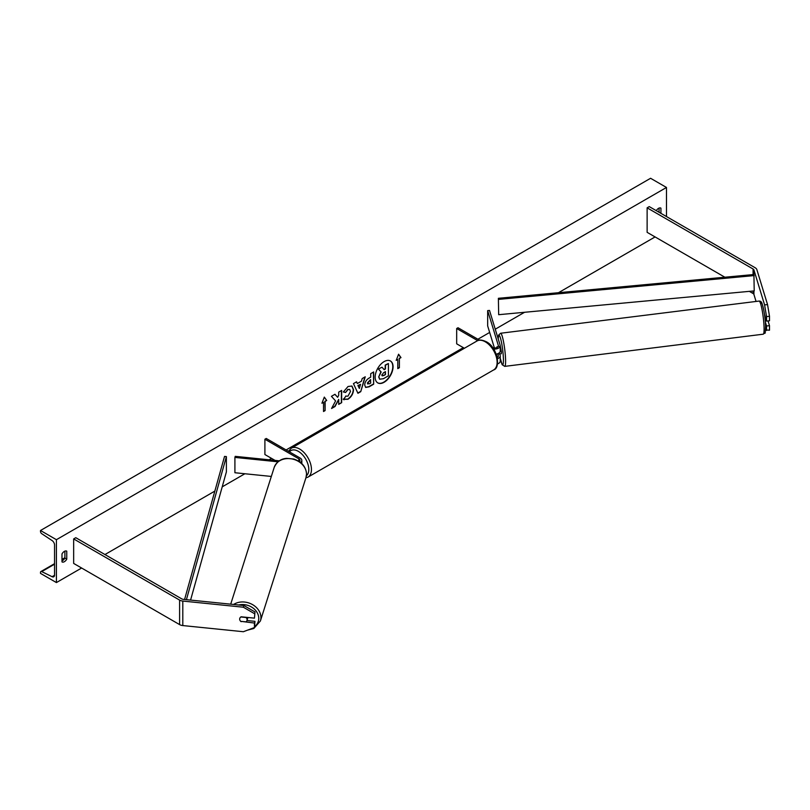<?xml version="1.0" encoding="UTF-8"?>
<svg xmlns="http://www.w3.org/2000/svg" width="810" height="810" viewBox="0 0 810 810"><rect width="100%" height="100%" fill="white"/><g stroke="black" fill="none" stroke-linecap="round" stroke-linejoin="round"><path stroke-width="1.21" d="M756.054 301.452L753.918 294.425A2.997 1.731 0 0 0 753.077 293.503L749.361 291.357M765.582 329.943L769.5 330.186L769.5 325.691L768.052 320.932M765.399 322.238L766.543 325.984L766.543 330.49M764.498 314.401L766.543 321.084L769.5 320.79L769.5 316.295L766.543 316.589L766.543 321.084M766.543 316.589L764.589 304.884L753.918 269.922A2.997 1.731 0 0 0 753.077 269.001L647.129 207.836L647.129 232.338L724.879 277.223M764.589 304.884L767.546 304.59L756.864 269.629A6.004 3.463 0 0 0 755.203 267.776L649.255 206.611L647.129 207.836M766.543 325.984L769.5 325.691M767.546 304.59L769.5 316.295M241.147 621.695A3.746 3.017 17 0 1 239.669 619.093A3.746 3.017 17 0 1 239.78 618.374A3.746 3.017 17 0 1 241.147 616.795L254.451 618.151L254.968 611.945L243.891 605.515L183.333 599.349A2.997 1.731 180 0 1 181.734 598.874L75.775 537.698L73.659 538.923L73.659 563.426L179.607 624.601A6.004 3.463 180 0 0 182.807 625.563L243.364 631.719L254.451 627.547L254.451 623.052L241.248 621.381M254.968 611.945L254.451 618.151M254.451 627.547L254.968 621.341L246.969 620.531M243.891 605.515L243.364 607.216L182.807 601.06A6.004 3.463 180 0 1 179.607 600.099L73.659 538.923M254.968 621.341L254.451 623.052M243.364 607.216L254.451 613.656M271.32 476.442L234.91 472.736L234.91 457.417L278.022 461.811M299.295 461.589A3.746 2.167 180 0 0 299.953 460.363A3.746 2.167 180 0 0 298.85 458.835L264.9 439.233L266.227 438.463L300.176 458.065A5.629 3.25 180 0 1 301.826 460.363A5.629 3.25 180 0 1 300.5 462.459M279.318 460.839L235.234 456.354L234.91 457.417M264.9 439.233L264.9 454.542L275.066 460.414M497.289 347.328L497.107 346.731A3.746 0.537 -95.8 0 0 497.036 346.791L496.844 347.551M493.604 349.009A5.629 3.25 0 0 0 500.236 345.809A5.629 3.25 0 0 0 500.155 345.252L489.513 310.433L487.671 310.615L487.671 325.934L494.404 347.976M497.451 358.729A5.629 3.25 180 0 0 500.236 355.924A5.629 3.25 180 0 0 500.155 355.357L499.709 353.909M496.206 354.132A5.629 3.25 0 0 0 500.236 351.024L500.236 345.809M492.672 347.662A3.746 2.167 0 0 0 496.449 347.703A3.746 2.167 0 0 0 498.363 345.809A3.746 2.167 0 0 0 498.302 345.435L487.671 310.615M497.289 357.433L496.277 354.122M497.745 353.717L498.302 355.539A3.746 2.167 180 0 1 498.363 355.924A3.746 2.167 180 0 1 497.218 357.473M497.482 363.923A5.629 3.25 0 0 0 500.236 361.128L500.236 355.924M479.479 340.139L458.004 327.746L456.678 328.506L456.678 343.825L464.393 348.27M456.678 328.506L477.697 340.645M766.432 320.709L765.278 320.851M500.094 353.859L501.289 353.767L501.471 352.178L500.357 346.315L499.254 346.457M500.175 353.899L498.039 354.112L498.14 353.545M496.965 346.801L497.148 347.409M377.652 382.816A12.656 7.3 120 0 0 383.839 382.117A12.656 7.3 120 0 0 392.07 371.091A12.656 7.3 120 0 0 390.298 360.906M384.112 382.269A12.656 7.3 120 0 0 392.374 371.122A12.656 7.3 120 0 0 390.43 360.976A12.656 7.3 120 0 0 384.112 361.604A12.656 7.3 120 0 0 375.84 372.752A12.656 7.3 120 0 0 377.784 382.897A12.656 7.3 120 0 0 384.112 382.269M56.416 539.693L56.416 582.572L40.5 573.379L40.5 572.427A1.873 1.083 60 0 1 40.885 571.566A1.873 1.083 60 0 1 41.725 571.607L52.103 576.7A3.746 2.167 -120 0 0 53.784 576.781A3.746 2.167 -120 0 0 54.553 575.07L54.553 545.049A3.746 2.167 -120 0 0 52.103 540.574L41.725 533.689A1.873 1.083 60 0 1 40.5 531.451L40.5 530.499L56.416 539.693L666.488 187.464L666.488 216.564M56.416 582.572L81.618 568.023M104.956 554.546L214.842 491.103M222.203 486.85L244.893 473.749M269.062 459.796L271.532 458.369M286.122 449.945L463.31 347.652M477.9 339.228L489.655 332.444M495.254 329.204L524.576 312.275M558.465 292.714L655.087 236.925M345.647 396.08L347.966 396.171L350.497 391.473L349.677 389.448L347.966 389.63L345.576 392.496L343.359 391.959L348.057 386.481L351.955 386.056L353.535 389.691C353.271 393.751 351.408 396.951 347.935 399.289L343.44 399.33L345.87 396.252M344.048 399.806L343.44 399.33M364.702 385.064L364.702 385.023C364.905 381.996 366.424 379.647 369.259 377.986L370.717 377.146L370.717 373.643L373.663 371.942L373.663 384.193L369.107 386.815L365.675 387.433L364.702 385.064M335.593 400.909L331.574 408.493L335.057 406.478L338.712 399.401L338.712 404.372L341.648 402.671L341.648 390.42L338.712 392.121L338.712 395.29L337.638 397.295L334.965 394.278L331.432 396.323L335.593 400.909M660.919 213.344L660.919 208.14A4.688 2.703 120 0 0 660.879 208.109A4.688 2.703 120 0 0 658.53 208.342A4.688 2.703 120 0 0 656.282 210.671M66.764 551.175L66.764 559.143A4.688 2.703 -60 0 1 62.026 561.917A4.688 2.703 -60 0 1 61.985 561.897L61.985 553.929A4.688 2.703 -60 0 1 64.375 551.377A4.688 2.703 -60 0 1 66.714 551.154A4.688 2.703 -60 0 1 66.764 551.175L66.673 551.124M399.381 358.526L400.98 357.605L398.591 354.213L396.201 360.359L397.791 359.438L397.791 368.631L399.381 367.71L399.381 358.526L399.381 367.71M321.934 403.238L324.314 397.092L326.703 400.484L325.114 401.406L325.114 410.589L323.524 411.51L323.524 402.327L321.934 403.238M357.342 383.535L361.452 381.166L362.202 378.553L365.239 376.802L360.744 391.665L357.929 393.285L353.443 383.616L356.572 381.804L357.342 383.535L356.42 381.895M659.067 212.271L659.067 208.089M64.901 551.124L64.901 558.07A4.688 2.703 -60 0 1 61.985 560.874M40.5 530.499L650.582 178.281L666.488 187.464M64.901 558.07L66.764 559.143M378.705 376.913L380.892 371.841L378.361 369.026L382.026 367.214L384.173 369.694L385.459 368.955L385.459 365.229L388.405 363.528L388.405 375.81L383.383 378.716L379.627 379.212L378.705 376.913L381.166 371.992L378.624 369.178M382.026 367.214L378.361 369.026M383.991 369.492L385.195 368.803L385.195 365.077L388.405 363.528M379.677 379.242L378.979 377.065M399.117 367.558L397.791 368.327M396.353 359.964L397.791 359.438M399.117 358.374L400.98 357.605M400.707 357.453L398.53 354.355M324.263 397.234L326.703 400.484M326.44 400.332L325.114 401.406M324.85 401.254L325.114 410.589M323.524 411.207L324.85 410.437M322.086 402.843L323.524 402.327M334.884 394.328L337.638 397.295M338.712 404.068L341.648 402.671M341.385 402.519L341.385 390.572M331.806 408.048L334.793 406.326L338.712 399.401M373.39 372.094L373.663 384.193M373.39 384.041L368.844 386.664L365.543 387.352M370.717 379.799L367.639 383.171L369.34 383.839L370.717 383.039L370.453 379.647L367.375 383.019L367.872 384.011M367.639 383.171L367.73 383.95M351.824 385.975L353.271 389.539C353.008 393.589 351.145 396.789 347.672 399.138L343.177 399.178M349.545 389.377L347.703 389.478L345.576 392.496M345.313 392.344L343.399 391.878M364.854 377.025L360.744 391.665M360.48 391.503L357.817 393.042M360.551 384.315L357.919 385.519L359.356 388.456L360.551 384.315L358.182 385.681L359.356 388.456M381.935 375.141L383.535 375.678L385.459 374.564L385.459 371.618L383.515 372.742L381.935 375.111L382.259 375.941M381.672 374.99L383.262 375.526L385.459 374.564M385.195 374.412L385.195 371.77M240.732 621.331L246.007 621.867A3.746 3.078 -162.4 0 0 246.959 620.551L247.738 618.091A3.746 3.078 -162.4 0 0 247.85 617.483M246.959 620.551A3.746 3.078 -162.4 0 0 247.08 619.792A3.746 3.078 -162.4 0 0 246.037 617.503L240.853 616.977M239.8 618.313A3.746 3.078 -162.4 0 0 239.689 619.042M753.918 269.922L753.918 274.519L498.383 298.303L498.676 314.695L498.383 298.303M753.918 274.519L754.211 290.901L498.676 314.695M754.211 275.592L498.676 299.376M184.579 599.481L224.532 456.415L226.385 456.587L226.385 471.896L190.583 600.088M186.422 599.663L226.385 456.587M753.918 290.932L753.918 294.425M753.077 269.001L753.077 274.6M753.077 291.013L753.077 293.503M179.607 600.099L179.607 624.601M182.807 601.06L182.807 625.563M298.85 458.835L298.85 461.295M498.302 345.435L498.302 346.194M498.302 355.539L498.302 356.299M493.675 369.917A16.696 9.639 -120 0 0 496.226 356.542A16.696 9.639 -120 0 0 485.322 341.83A16.696 9.639 -120 0 0 476.979 341L291.306 448.203A16.696 9.639 60 0 1 299.649 449.034A16.696 9.639 60 0 1 310.554 463.735A16.696 9.639 60 0 1 307.992 477.12L493.675 369.917C500.965 368.054 497.482 347.136 486.263 341.739C481.94 339.744 478.842 339.501 476.979 341M306.403 475.794A14.813 8.556 -120 0 0 307.8 463.745A14.813 8.556 -120 0 0 298.323 451.332A14.813 8.556 -120 0 0 289.453 451.869M760.63 303.791A14.813 1.863 82.9 0 1 763.354 308.225A14.813 1.863 82.9 0 1 765.582 325.833M764.063 327.129A16.696 2.106 -97.1 0 0 762.088 309.865A16.696 2.106 -97.1 0 0 759.102 301.067C760.641 300.996 761.653 301.907 762.139 303.791C764.154 310.594 765.308 317.996 765.612 325.995C764.984 336.889 765.612 331.533 763.233 334.196A16.696 2.106 -97.1 0 0 764.063 327.129M759.102 301.067L500.61 333.244A16.696 2.106 82.9 0 1 503.587 342.043A16.696 2.106 82.9 0 1 505.572 359.306A16.696 2.106 82.9 0 1 504.731 366.373L763.233 334.196M500.236 358.101A14.813 1.863 -97.1 0 0 503.395 358.466A14.813 1.863 -97.1 0 0 500.742 339.106A14.813 1.863 -97.1 0 0 498.231 338.955M52.103 576.7L54.553 575.292M41.725 571.607L54.553 564.195M61.985 559.913L64.76 558.313M238.707 604.989A14.813 12.14 17.6 0 1 258.755 618.445A14.813 12.14 17.6 0 1 254.785 626.454M247.465 630.18L253.844 628.459L260.395 620.986A16.696 13.679 -162.4 0 0 260.931 617.605A16.696 13.679 -162.4 0 0 251.272 603.946A16.696 13.679 -162.4 0 0 233.594 604.462M230.708 604.169L274.165 467.502A16.696 13.679 17.6 0 1 292.197 458.986A16.696 13.679 17.6 0 1 306.514 474.225A16.696 13.679 17.6 0 1 305.977 477.617L260.395 620.986M301.826 460.363L301.826 463.624M305.886 477.91L307.992 477.12M288.441 451.291L291.306 448.203M500.61 333.244L498.646 335.057L498.201 338.853M500.236 358.202L502.17 364.723L504.731 366.373M64.901 557.705L61.985 559.386M54.553 563.679L40.885 571.566M274.165 467.502C277.891 459.27 283.915 458.652 286.558 458.359L293.848 459.047C301.766 461.781 305.988 466.783 306.534 474.052L305.977 477.617"/></g></svg>
